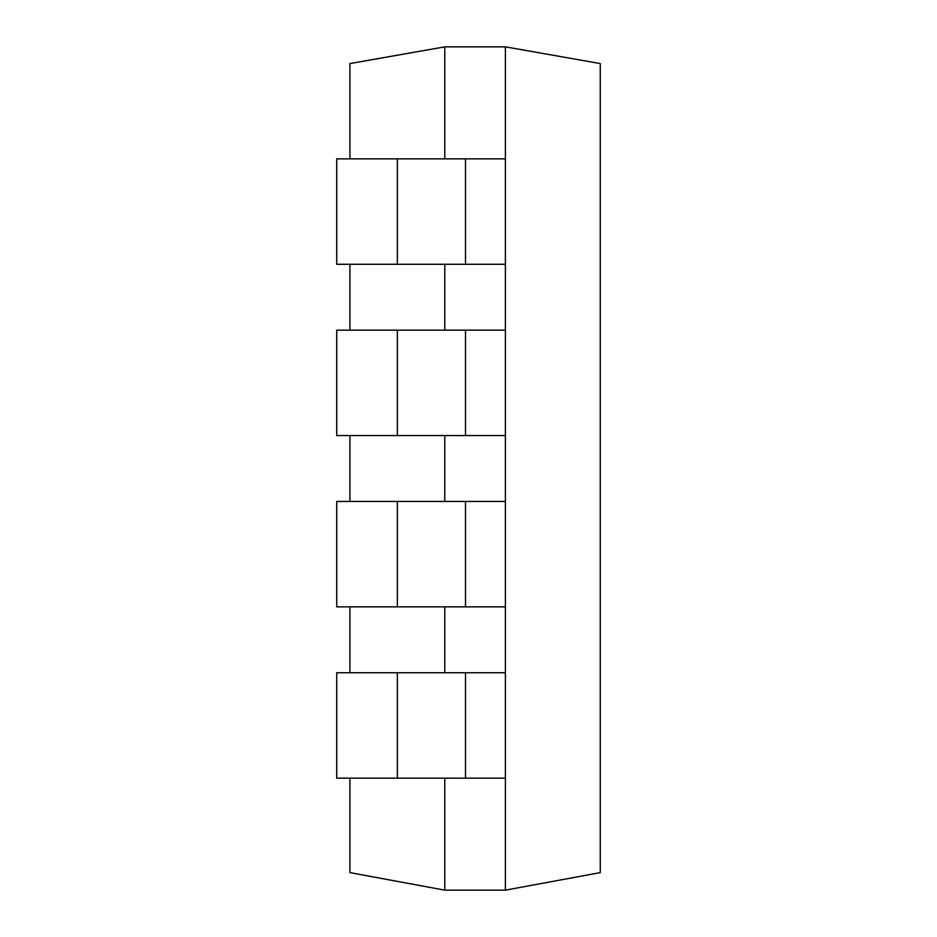 <?xml version="1.0" encoding="UTF-8"?>
<svg xmlns="http://www.w3.org/2000/svg" width="937" height="937" viewBox="0 0 937 937"><rect width="100%" height="100%" fill="white"/><g stroke="black" fill="none" stroke-linecap="round" stroke-linejoin="round"><path stroke-width="1.41" d="M397.347 264.269L505.394 264.269L505.394 158.857L336.734 158.857L336.734 264.269L397.347 264.269L397.347 158.857M397.347 435.564L505.394 435.564L505.394 330.152L336.734 330.152L336.734 435.564L397.347 435.564L397.347 330.152M397.347 606.86L505.394 606.86L505.394 501.447L336.734 501.447L336.734 606.86L397.347 606.86L397.347 501.447M397.347 778.155L505.394 778.155L505.394 672.743L336.734 672.743L336.734 778.155L397.347 778.155L397.347 672.743M444.782 778.155L444.782 890.15L349.911 872.616L349.911 778.155M349.911 672.743L349.911 606.86M349.911 501.447L349.911 435.564M349.911 330.152L349.911 264.269M349.911 158.857L349.911 63.575L444.782 46.85L505.394 46.85L600.266 63.575L600.266 872.616L505.394 890.15L505.394 46.85M444.782 672.743L444.782 606.86M444.782 501.447L444.782 435.564M444.782 330.152L444.782 264.269M444.782 158.857L444.782 46.85M444.782 890.15L505.394 890.15M465.513 264.269L465.513 158.857M465.513 435.564L465.513 330.152M465.513 606.86L465.513 501.447M465.513 778.155L465.513 672.743"/></g></svg>
